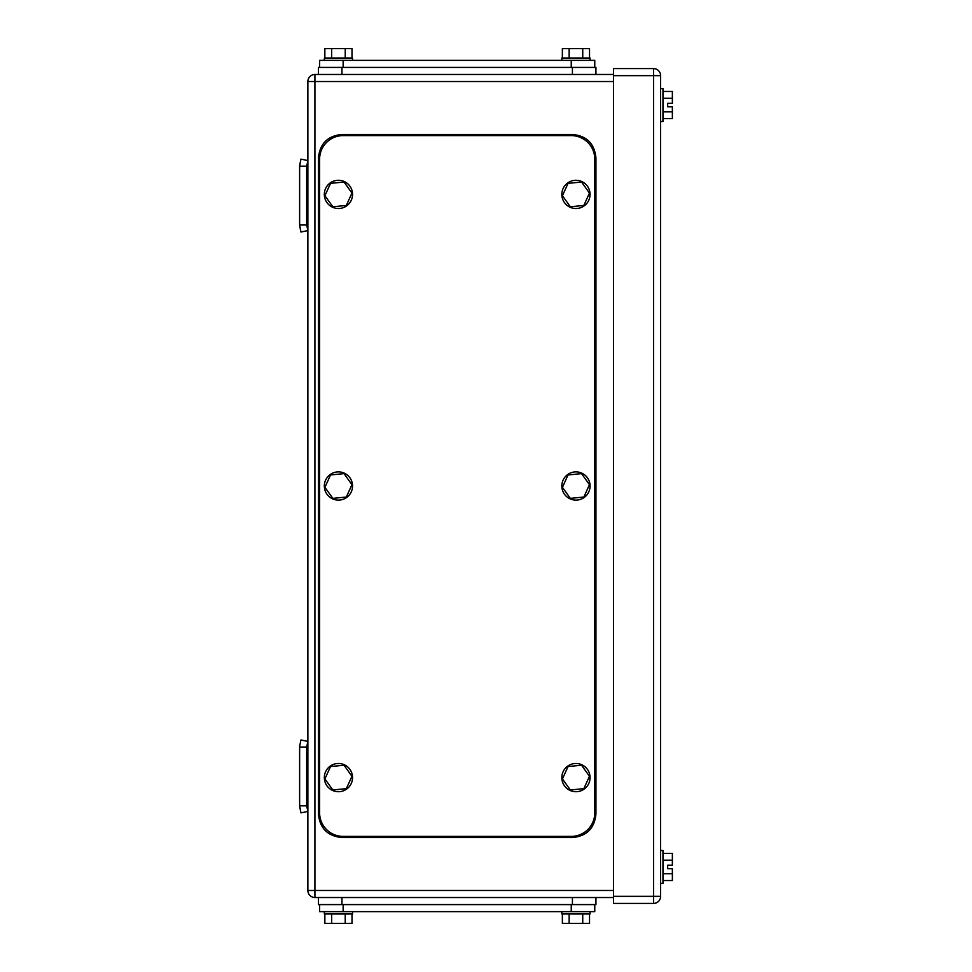 <?xml version="1.0" encoding="UTF-8"?>
<svg xmlns="http://www.w3.org/2000/svg" width="972" height="972" viewBox="0 0 972 972"><rect width="100%" height="100%" fill="white"/><g stroke="black" fill="none" stroke-linecap="round" stroke-linejoin="round"><path stroke-width="1.46" d="M299.631 776.421L299.631 746.302L300.956 739.971L307.869 741.417L306.69 747.031L299.631 747.031L299.631 806.553L300.956 812.871L307.869 811.426L306.69 805.824L299.631 805.824L300.956 812.871M299.631 805.824L299.631 746.302L300.956 739.971M306.69 747.031L306.69 805.824M306.69 166.176L299.631 166.176L300.956 159.129L307.869 160.574L306.69 166.176L306.69 224.969L299.631 224.969L300.956 232.029L307.869 230.583L306.69 224.969M299.631 224.969L299.631 166.176M299.631 199.102L299.631 192.043M300.956 159.129L299.631 165.447L299.631 225.698L300.956 232.029M314.916 74.467L314.916 81.526L307.869 81.526A7.059 7.059 0 0 1 314.916 74.467L341.962 74.467L341.962 67.408L595.933 67.408L595.933 74.467L572.423 74.467L613.575 74.467M307.869 741.429L307.869 890.474A7.059 7.059 0 0 0 314.916 897.533L613.575 897.533M307.869 81.526L307.869 230.571M307.869 230.583L307.869 741.417M667.667 106.799L667.667 103.275L667.667 106.799L672.369 106.799L672.369 111.829L662.965 111.829M667.667 868.725L667.667 865.202L667.667 868.725L672.369 868.725L672.369 873.755L662.965 873.755M660.608 883.427L662.965 883.427L662.965 850.5L660.608 850.5M662.965 853.38L672.369 853.38L672.369 860.171L662.965 860.171M672.369 873.755L672.369 880.535L662.965 880.535M672.369 860.171L672.369 865.202L667.667 865.202M660.608 121.5L662.965 121.5L662.965 88.574L660.608 88.574M662.965 91.465L672.369 91.465L672.369 98.245L662.965 98.245M672.369 111.829L672.369 118.62L662.965 118.62M672.369 98.245L672.369 103.275L667.667 103.275M660.608 75.646L653.548 75.646L653.548 68.587L613.575 68.587L653.548 68.587A7.059 7.059 0 0 1 660.608 75.646L660.608 896.354L653.548 896.354L653.548 903.413A7.059 7.059 0 0 0 660.608 896.354M613.575 68.587L613.575 903.413L653.548 903.413M594.767 904.592L594.767 911.639L319.618 911.639L319.618 904.592M589.53 913.996L589.53 923.4L582.738 923.4L582.738 913.996M562.375 913.996L562.375 923.4L582.738 923.4M569.155 923.4L569.155 913.996M561.84 911.639L561.84 913.996L590.065 913.996L590.065 911.639M352.01 913.996L352.01 923.4L345.23 923.4L345.23 913.996M324.855 913.996L324.855 923.4L345.23 923.4M331.646 923.4L331.646 913.996M324.332 911.639L324.332 913.996L352.544 913.996L352.544 911.639M595.933 897.533L595.933 904.592L595.933 897.533L572.423 897.533L572.423 904.592L318.452 904.592L318.452 897.533L341.962 897.533L341.962 904.592M595.933 904.592L572.423 904.592M594.767 159.129A23.51 23.51 0 0 0 571.244 135.606L343.14 135.606A23.51 23.51 0 0 0 319.618 159.129L319.618 812.871A23.51 23.51 0 0 0 343.14 836.394L571.244 836.394A23.51 23.51 0 0 0 594.767 812.871L594.767 159.129M351.949 484.676L344.039 473.631L330.529 474.956L324.927 487.324L332.825 498.369L346.336 497.044L351.949 484.676M337.053 471.955A14.106 14.106 0 0 1 352.484 484.627A14.106 14.106 0 0 1 339.811 500.045A14.106 14.106 0 0 1 324.393 487.373A14.106 14.106 0 0 1 337.053 471.955M351.949 776.276L344.039 765.231L330.529 766.556L324.927 778.924L332.825 789.969L346.336 788.644L351.949 776.276M337.053 763.555A14.106 14.106 0 0 1 352.484 776.227A14.106 14.106 0 0 1 339.811 791.645A14.106 14.106 0 0 1 324.393 778.973A14.106 14.106 0 0 1 337.053 763.555M589.457 776.276L581.56 765.231L568.049 766.556L562.436 778.924L570.345 789.969L583.856 788.644L589.457 776.276M574.573 763.555A14.106 14.106 0 0 1 589.992 776.227A14.106 14.106 0 0 1 577.332 791.645A14.106 14.106 0 0 1 561.901 778.973A14.106 14.106 0 0 1 574.573 763.555M589.457 484.676L581.56 473.631L568.049 474.956L562.436 487.324L570.345 498.369L583.856 497.044L589.457 484.676M574.573 471.955A14.106 14.106 0 0 1 589.992 484.627A14.106 14.106 0 0 1 577.332 500.045A14.106 14.106 0 0 1 561.901 487.373A14.106 14.106 0 0 1 574.573 471.955M589.457 193.076L581.56 182.031L568.049 183.356L562.436 195.724L570.345 206.769L583.856 205.444L589.457 193.076M574.573 180.355A14.106 14.106 0 0 1 589.992 193.027A14.106 14.106 0 0 1 577.332 208.445A14.106 14.106 0 0 1 561.901 195.773A14.106 14.106 0 0 1 574.573 180.355M351.949 193.076L344.039 182.031L330.529 183.356L324.927 195.724L332.825 206.769L346.336 205.444L351.949 193.076M337.053 180.355A14.106 14.106 0 0 1 352.484 193.027A14.106 14.106 0 0 1 339.811 208.445A14.106 14.106 0 0 1 324.393 195.773A14.106 14.106 0 0 1 337.053 180.355M341.962 837.56L572.423 837.56C586.711 836.175 594.548 828.338 595.933 814.05L595.933 157.95C594.548 143.662 586.711 135.825 572.423 134.44L341.962 134.44C327.685 135.825 319.837 143.662 318.452 157.95L318.452 814.05C319.837 828.338 327.685 836.175 341.962 837.56M319.618 60.361L319.618 67.408L319.618 60.361L594.767 60.361L594.767 67.408M324.855 58.004L324.855 48.6L331.646 48.6L331.646 58.004M352.01 58.004L352.01 48.6L331.646 48.6M345.23 48.6L345.23 58.004M352.544 60.361L352.544 58.004L324.332 58.004L324.332 60.361M562.375 58.004L562.375 48.6L569.155 48.6L569.155 58.004M589.53 58.004L589.53 48.6L569.155 48.6M582.738 48.6L582.738 58.004M590.065 60.361L590.065 58.004L561.84 58.004L561.84 60.361M572.423 67.408L572.423 74.467L318.452 74.467L318.452 67.408L341.962 67.408M314.916 897.533L314.916 81.526L613.575 81.526M307.869 890.474L613.575 890.474M613.575 75.646L653.548 75.646L653.548 896.354L613.575 896.354M571.244 904.592L571.244 911.639M343.14 911.639L343.14 904.592M343.14 67.408L343.14 60.361M571.244 60.361L571.244 67.408"/></g></svg>

